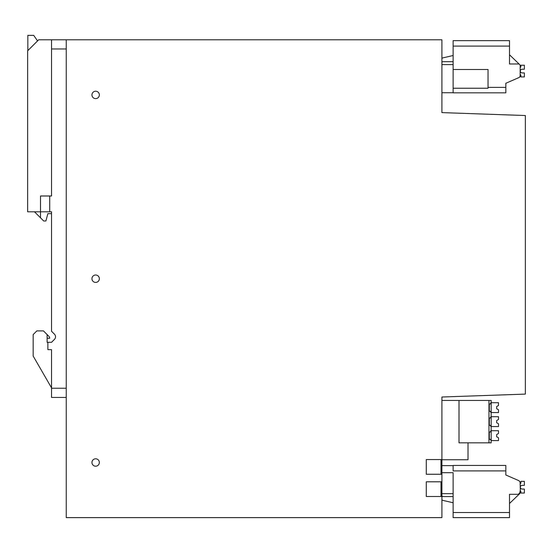 <?xml version="1.0" encoding="UTF-8"?>
<svg xmlns="http://www.w3.org/2000/svg" width="553" height="553" viewBox="0 0 553 553"><rect width="100%" height="100%" fill="white"/><g stroke="black" fill="none" stroke-linecap="round" stroke-linejoin="round"><path stroke-width="0.83" d="M66.242 517.629L66.242 39.781L441.909 39.781L441.909 112.612L525.35 115.529L525.35 394.102L441.909 397.013L441.909 459.557L426.287 459.557L440.99 459.557L440.99 474.26L426.287 474.26L426.287 459.557L426.287 474.26L441.909 474.26L441.909 481.794L426.287 481.794L440.99 481.794L440.99 496.497L426.287 496.497L426.287 481.794L426.287 496.497L441.909 496.497L441.909 517.629L66.242 517.629M97.425 91.667A3.698 3.698 0 0 0 92.406 93.146A3.698 3.698 0 0 0 93.879 98.164A3.698 3.698 0 0 0 98.897 96.692A3.698 3.698 0 0 0 97.425 91.667M93.879 281.954A3.698 3.698 0 0 0 98.897 280.482A3.698 3.698 0 0 0 97.425 275.456A3.698 3.698 0 0 0 92.406 276.929A3.698 3.698 0 0 0 93.879 281.954M93.879 465.744A3.698 3.698 0 0 0 98.897 464.271A3.698 3.698 0 0 0 97.425 459.246A3.698 3.698 0 0 0 92.406 460.718A3.698 3.698 0 0 0 93.879 465.744M441.909 459.557L441.909 474.26M441.909 481.794L441.909 496.497M441.909 472.691L453.121 472.691L453.121 493.663L441.909 493.663M453.121 64.604L453.121 40.639L509.507 40.639L509.507 63.982L518.327 63.982A1.839 1.839 0 0 1 520.166 65.821L520.166 75.823A1.839 1.839 0 0 1 519.067 77.51L505.829 83.282L505.829 92.835L453.121 92.835L453.121 64.604L441.909 64.604M453.121 92.745L441.909 92.745M524.984 394.102L525.35 394.102M34.5 211.806L43.694 220.993L45.899 220.993L47.869 213.645L51.54 213.645L51.54 211.806L49.708 211.806L49.708 196.004L51.54 196.004L51.54 39.781L66.242 39.781M51.54 211.806L51.54 331.268L54.457 334.185A3.677 3.677 0 0 1 54.457 339.383L51.54 342.293L47.129 342.293L47.129 334.579L43.459 330.901L36.837 330.901L33.166 334.579L33.166 356.042L51.54 387.874M51.54 397.434L66.242 397.434L51.54 397.434L51.54 349.648L47.869 349.648L47.869 342.293M51.54 39.781L38.675 39.781L27.65 50.807L27.65 211.806L40.514 211.806L40.514 196.004L49.708 196.004M49.708 211.806L40.514 211.806L40.514 217.82M47.129 342.293L47.129 338.256L49.708 338.256L49.466 336.915L47.129 334.579M27.837 50.62L27.837 35.371L33.712 35.371L37.549 40.908M505.829 470.9L505.829 465.432L453.121 465.432L453.121 470.9L505.829 470.9L505.829 474.992L505.829 472.601M519.067 480.757L505.829 474.992L519.067 480.757L520.166 482.444L520.166 483.702L520.878 483.149L520.878 481.352L524.368 481.352L524.368 485.32L522.004 485.361A1.839 1.839 0 0 0 520.325 487.193A1.839 1.839 0 0 0 522.004 489.025A1.839 1.839 0 0 1 520.325 487.193A1.839 1.839 0 0 1 522.004 485.361L522.53 485.32L522.004 485.361A1.839 1.839 0 0 0 520.325 487.193A1.839 1.839 0 0 0 522.004 489.025A1.839 1.839 0 0 1 520.325 487.193A1.839 1.839 0 0 1 522.004 485.361L522.53 485.32L522.004 485.361A1.839 1.839 0 0 0 520.325 487.193A1.839 1.839 0 0 0 522.004 489.025L524.368 489.073L524.368 493.041L520.878 493.041L520.878 491.389L520.325 490.836L520.878 491.389M519.509 493.864L519.067 494.292L511.159 494.292M519.979 493.262L520.166 490.836L519.557 493.815M520.325 490.836L520.11 481.995M453.121 517.629L509.507 517.629L453.121 517.629L453.121 493.663M520.166 492.453L518.327 494.292L509.507 494.292L509.507 512.534L453.121 512.534M518.327 494.292L519.378 493.96M519.433 493.919L519.951 493.317M520.124 482.05L520.166 482.444M509.507 503.479L519.067 494.292M509.507 517.629L509.507 512.534M453.121 496.58L443.126 496.58L441.826 496.041M443.693 500.583L441.909 500.009A11.025 11.025 0 0 0 443.693 500.583L453.121 502.76M441.909 496.124A1.839 1.839 0 0 0 443.126 496.58M520.325 483.702L520.878 483.149M453.121 88.238L488.043 88.238L488.043 69.498L453.121 69.498M441.909 62.15A1.839 1.839 0 0 1 443.126 61.694A1.839 1.839 0 0 0 441.909 62.15M441.909 58.259A11.025 11.025 0 0 1 443.693 57.685L453.121 55.507M453.121 61.694L443.126 61.694M519.82 76.895L520.325 74.565L520.878 75.118L520.325 74.565L520.878 75.118L520.325 74.565L520.878 75.118L520.878 76.922L524.368 76.922L524.368 72.955L522.004 72.906A1.839 1.839 0 0 1 520.325 71.074A1.839 1.839 0 0 1 522.004 69.243A1.839 1.839 0 0 0 520.325 71.074A1.839 1.839 0 0 0 522.004 72.906L522.53 72.955L522.004 72.906A1.839 1.839 0 0 1 520.325 71.074A1.839 1.839 0 0 1 522.004 69.243L524.368 69.201L524.368 65.233L520.878 65.233L520.878 66.885L520.325 67.438L520.166 65.821M519.62 64.507L509.507 54.788M519.067 77.51L505.829 83.282L505.829 85.667M511.159 63.982L519.067 63.982M520.878 66.885L520.325 67.438M520.325 74.565L520.878 75.118M468.011 442.829L468.011 459.743L441.909 459.743M441.909 400.448L488.963 400.448L488.963 442.829L491.168 442.829L491.168 439.324L489.315 439.324L490.387 439.324L491.168 440.734M491.168 417.964L491.168 416.126L490.387 417.964L489.315 417.964L491.168 417.964L491.168 425.319L489.315 425.319L490.387 425.319L491.168 427.151L491.168 425.319M489.315 417.964L489.315 425.319L490.387 425.319M491.168 431.969L491.168 430.13L490.387 431.969L489.315 431.969L491.168 431.969L491.168 439.324L489.315 439.324L489.315 431.969M491.168 403.96L491.168 402.121L490.387 403.96L489.315 403.96L491.168 403.96L491.168 411.314L489.315 411.314L490.387 411.314L491.168 413.146L491.168 411.314L489.315 411.314L489.315 403.96M459.004 400.448L459.004 442.829L488.963 442.829M491.168 402.543L491.168 400.448L488.963 400.448M491.168 430.552L491.168 426.729M491.168 416.547L491.168 412.725M491.168 440.568L498.516 440.568L498.516 437.817L496.677 436.746L496.677 434.54L496.677 436.746M491.168 430.718L498.516 430.718L498.516 433.476L496.677 434.54M491.168 426.563L498.516 426.563L498.516 423.812L496.677 422.741L496.677 420.536L496.677 422.741M491.168 416.713L498.516 416.713L498.516 419.471L496.677 420.536M491.168 402.708L498.516 402.708L498.453 405.508M498.516 405.467L496.677 406.531L496.677 408.736L496.677 406.531M491.168 412.559L498.516 412.559L498.516 409.808L496.677 408.736M51.54 388.241L66.242 388.241M51.54 48.968L66.242 48.968M453.121 46.099L509.507 46.099M453.121 92.835L505.829 92.835M488.043 87.374L505.829 87.374M441.909 465.626L453.121 465.626"/></g></svg>
